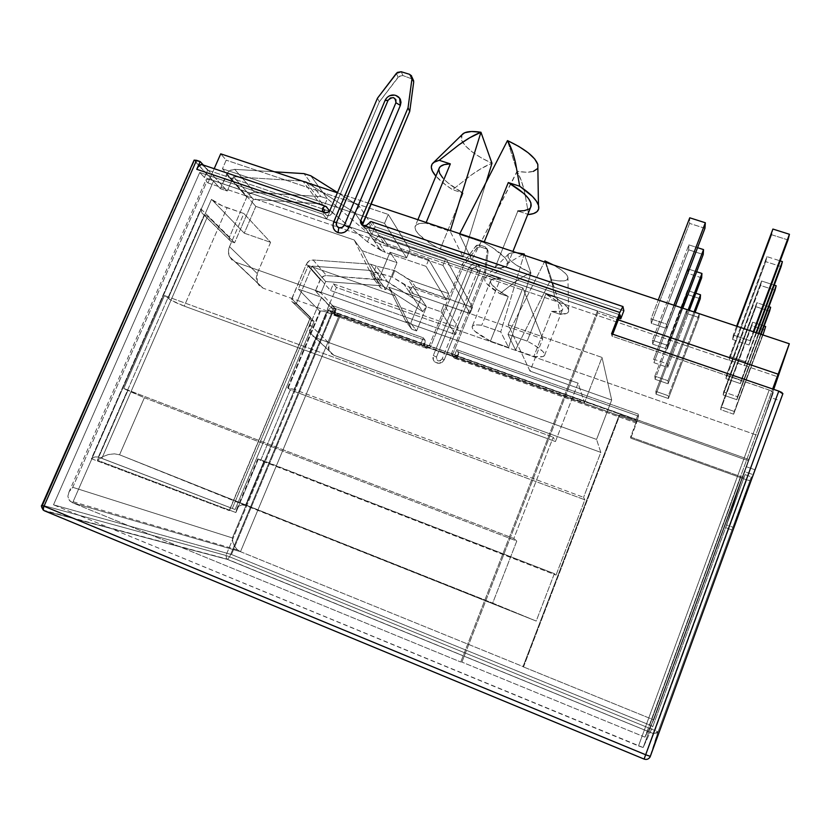 <?xml version="1.0" encoding="UTF-8"?>
<svg xmlns="http://www.w3.org/2000/svg" width="831" height="831" viewBox="0 0 831 831"><rect width="100%" height="100%" fill="white"/><g stroke="black" fill="none" stroke-linecap="round" stroke-linejoin="round"><path stroke-width="0.62" stroke-dasharray="4.16 3.12" d="M194.122 160.113L220.36 188.658L227.247 191.005L232.161 179.735L255.834 206.389L354.214 239.993L362.056 250.702L354.214 239.993L373.077 277.918L380.515 287.786L362.056 250.702L397.041 262.71L390.03 252.229L397.041 262.71L385.896 289.655L397.041 262.71L362.056 250.702L380.515 287.786L385.896 289.655L378.583 279.829L390.03 252.229L406.588 257.88L410.005 249.601L522.896 287.973L508.198 324.838L522.896 287.973L542.726 338.882L522.896 287.973L410.005 249.601L406.588 257.88L390.03 252.229L378.583 279.829L373.077 277.918L378.583 279.829L385.896 289.655L380.515 287.786L373.077 277.918L354.214 239.993L255.834 206.389L244.252 233.179L270.594 242.33L244.252 233.179L240.45 229.252L244.252 233.179L255.834 206.389L252.146 202.234L240.45 229.252L211.5 199.326L222.469 205.932L243.867 213.515L270.594 242.33L257.226 273.524L256.239 277.98L257.028 282.332L259.459 285.926L263.167 288.212L584.505 402.671L602.008 357.423L508.198 324.838L530.022 371.104L542.726 338.882L443.962 304.551L458.286 327.715L455.523 334.54L458.286 327.715L333.345 283.88L330.561 290.528L455.523 334.54L441.012 311.812L443.962 304.551L441.012 311.812L426.49 306.743L420.901 298.381L388.763 287.204L395.016 295.753L388.763 287.204L405.84 321.368L388.763 287.204L420.901 298.381L410.774 323.114L420.901 298.381L426.49 306.743L416.601 330.946L410.774 323.114L405.84 321.368L411.771 329.232L395.016 295.753L308.322 265.484L395.016 295.753L411.771 329.232L416.601 330.946L411.771 329.232L405.84 321.368L410.774 323.114L416.601 330.946L426.49 306.743L441.012 311.812L455.523 334.54L330.561 290.528L324.703 283.932L325.71 281.522L324.703 283.932L311.095 268.61L324.703 283.932L320.911 292.948L315.365 290.985L320.911 292.948L330.011 302.848L336.451 287.474L333.345 283.88L458.286 327.715L443.962 304.551L542.726 338.882L530.022 371.104L611.689 400.023L530.022 371.104L508.198 324.838L602.008 357.423L611.689 400.023L596.565 439.433L315.396 337.687L596.565 439.433L600.813 452.376L333.979 355.294L315.396 337.687L312.113 335.662L309.953 332.483L309.225 328.64L310.056 324.724L321.587 297.301L298.329 289.074L308.322 265.484L311.095 268.61L308.322 265.484L298.329 289.074L301.196 292.024L312.155 266.107L325.71 281.522L381.18 285.76L383.901 286.664L422.813 311.667L404.209 284.618L392.17 276.92L372.506 271.332L383.901 286.664L381.18 285.76L369.681 270.397L372.506 271.332L383.901 286.664L422.813 311.667L426.386 306.525L384.878 280.348L326.604 275.591L313.09 259.968L370.574 264.196L382.031 279.777L370.574 264.196L376.204 266.055L387.464 281.574L376.204 266.055L394.767 270.636L408.063 279.112L426.386 306.525L387.464 281.574L382.031 279.777L326.604 275.591L324.63 275.757L321.233 277.866L315.365 290.985L330.104 306.857L336.181 309.568L333.522 308.623L229.636 556.832L654.963 730.491L746.695 479.851L630.76 438.166L636.484 423.114L453.435 357.6L452.76 354.422L485.481 273.306L488.077 251.751L487.672 249.975L486.218 248.853L480.225 246.838L477.451 247.274L463.438 265.827L430.645 346.558L429.045 348.22L426.77 348.334L333.833 315.198L336.181 309.568L330.011 302.848L327.237 309.454L749.115 459.616L757.934 435.548L336.451 287.474L333.345 283.88L330.561 290.528L324.703 283.932L320.911 292.948L330.011 302.848L336.451 287.474L757.934 435.548L773.723 389.365L757.934 435.548L653.748 719.895L644.949 737.159L653.748 719.895L522.979 666.732L653.748 719.895L748.679 460.893L619.334 414.825L522.979 666.732L523.572 666.774L522.979 666.732L619.334 414.825L619.542 415.832L523.572 666.774L240.491 551.691L237.209 549.571L234.529 546.216L232.836 542.144L234.529 546.216L237.209 549.571L240.491 551.691L72.619 502.776L69.503 500.667L67.851 496.242L69.15 491.734L67.851 496.242L69.066 500.127L72.619 502.776L460.748 661.995L72.619 502.776L213.692 180.701L597.406 310.96L213.692 180.701L72.619 502.776L240.491 551.691L338.975 315.853C333.626 313.838 329.917 311.937 327.871 310.129L749.115 459.616L748.679 460.893L619.334 414.825L619.542 415.832L338.975 315.853L619.542 415.832L523.572 666.774L240.491 551.691L338.975 315.853L327.871 310.129L232.389 537.937L232.836 542.144L232.389 537.937L72.744 487.309L69.15 491.734L72.744 487.309L206.805 181.709L205.911 180.13L206.898 179.382L209.62 179.579L213.692 180.701C209.059 179.184 206.472 178.945 205.932 179.974L207.958 182.934L777.255 376.64L207.958 182.934L211.791 174.178L227.247 191.005L211.791 174.178L214.19 168.703L211.791 174.178L203.408 165.057L211.791 174.178L207.958 182.934L206.805 181.709L72.744 487.309L232.389 537.937L327.871 310.129L327.237 309.454L330.011 302.848L336.181 309.568L333.833 315.198L334.986 309.184L332.099 305.444L329.814 310.919L332.296 313.567L422.875 345.841L424.007 343.068L424.018 345.322L425.638 346.828L423.903 345.01L424.007 343.068L424.994 344.398L425.119 346.766L426.77 348.334L425.638 346.828L427.923 346.714L429.523 345.042L462.472 263.957L476.558 245.322L479.342 244.885L485.366 246.9L486.821 248.033L487.226 249.819L484.618 271.467L451.742 352.936L451.763 355.201L453.404 356.717L451.607 354.744L451.742 352.936L452.76 354.422L452.625 356.229L454.412 358.192L453.404 356.717L455.7 356.603L457.32 354.92L456.188 357.714L636.297 421.899L630.552 437.023L740.857 476.662L649.759 725.048L231.475 554.495L53.506 504.822L199.731 172.464L204.426 177.47L207.657 170.116L201.621 164.393M477.607 271.249L475.914 267.53L476.63 264.123C479.653 265.442 480.817 267.727 480.121 270.958L444.388 359.449L443.11 361.423L438.893 363.355L434.665 361.838L433.356 359.989L433.325 355.491L468.933 267.686L472.101 264.393L476.63 264.123L479.892 267.031L479.954 271.436L444.388 359.459L442.102 359.065L440.472 360.768L438.145 360.883L436.483 359.335L436.472 357.05L471.987 269.348L473.608 267.665L475.914 267.53L477.576 269.015L477.607 271.249L442.102 359.065L477.607 271.249L479.944 271.457L477.607 271.249M332.296 313.567L231.475 554.495L332.296 313.567L329.814 310.919L421.016 343.39L423.291 337.812L332.099 305.444L334.571 308.135L425.129 340.305L423.291 337.812L425.129 340.305L424.994 344.398L424.007 343.068L422.875 345.841L421.016 343.39L423.291 337.812L332.099 305.444L329.814 310.919L421.016 343.39L422.875 345.841L332.296 313.567M324.422 212.487L324.537 213.1C326.884 216.59 329.471 216.569 332.307 213.016L330.094 210.025L332.307 213.016L379.341 101.849L398.101 77.179L402.921 75.559L401.196 71.736L402.921 75.559L412.934 79.277L402.921 75.559L399.077 76.234L379.341 101.849L332.307 213.016L330.052 215.343L328.463 215.759L325.565 214.772L324.391 212.009M202.795 164.85L326.344 206.649L202.993 165.047L207.657 170.116L329.865 211.406L326.666 218.958L323.103 214.273L326.666 218.958L204.426 177.47L199.731 172.464L323.103 214.273L324.724 210.461L323.103 214.273L199.731 172.464L53.506 504.822L638.509 745.916L769.163 390.04L611.98 336.129L612.717 334.207L611.98 336.129L770.846 390.695L773.277 392.554L771.469 397.789L780.184 400.791L782.812 393.842L753.156 474.688L731.934 529.96L751.328 476.869L745.033 474.605L744.119 477.285L742.052 477.046L630.552 437.023L630.76 438.166L637.99 418.668L638.229 414.087L456.842 349.716L458.442 352.136L638.509 416.092L638.229 414.087L636.006 419.935L636.297 421.899L630.552 437.023L630.76 438.166L747.89 480.235L749.967 480.474L751.328 476.869L658.038 731.893L650.341 756.303L658.038 731.893L654.963 730.491L746.695 479.851L749.967 480.474L658.038 731.893L653.768 733.763L227.414 559.408L44.303 510.764L644.098 759.077L653.768 733.763L227.414 559.408L44.303 510.764L43.326 510.161L42.423 505.248L225.928 555.451L42.423 505.248L43.326 510.161L44.303 510.764M362.513 225.346L362.596 225.814C364.902 229.522 367.541 229.564 370.501 225.928L368.891 229.782L372.008 234.352L618.918 318.169L372.008 234.352L375.197 226.728L371.976 221.908L623.312 306.795L372.111 222.085L375.197 226.728L372.008 234.352L368.891 229.782L620.175 314.928L368.891 229.782L370.501 225.928L368.237 228.276L365.048 228.483L363.698 227.694L362.493 224.9M385.096 100.374L385.075 100.582C387.308 96.365 390.757 94.62 395.421 95.347L389.552 95.981L386.872 97.892L385.075 100.582L333.013 224.713M398.548 96.947L395.847 95.461M375.197 226.728L623.863 310.752L375.197 226.728M329.865 211.406L326.666 218.958L204.426 177.47L207.657 170.116L329.865 211.406M643.142 747.526L53.506 504.822L231.475 554.495L649.759 725.048L652.834 726.439L643.142 747.526L652.834 726.439L745.033 474.605L726.606 524.932L732.911 527.259L751.328 476.869L745.033 474.605L725.608 527.623L744.451 471.561L753.156 474.688L731.934 529.96L725.608 527.623L744.659 470.969L771.469 397.789L780.184 400.791L754.963 469.775L746.228 466.658L773.277 392.554L643.142 747.526L773.277 392.554L769.163 390.04L638.509 745.916L643.142 747.536L773.277 392.523M611.554 333.802L611.98 336.129L611.554 333.802M42.423 505.248L194.412 160.705L220.36 188.658L227.247 191.005L233.469 176.723L302.141 181.033L233.469 176.723L253.393 199.347L319.779 203.72L303.024 181.335L319.779 203.72L324.402 205.631L327.362 198.651L320.87 196.583L252.177 192.501L248.085 195.056L246.797 197.103L229.449 237.126L229.138 238.507L230.125 240.969L234.581 242.818L207.677 216.216L101.849 458.411L235.08 509.528L314.097 321.452L296.22 303.782L301.196 292.024L298.329 289.074L321.587 297.301L339.744 316.881L328.868 342.943L328.089 346.672L328.785 350.329L330.852 353.352L333.979 355.294L600.813 452.376L583.591 497.333L584.847 499.805L556.032 575.094L554.37 573.65L536.213 621.058L492.679 603.098L516.789 541.043L144.397 397.727L119.56 454.796L492.679 603.098L119.56 454.796L536.213 621.058L245.415 505.445L264.05 460.997L554.37 573.65L257.797 458.847L556.032 575.094L260.664 460.436L290.258 389.895L584.847 499.805L290.258 389.895L287.671 387.703L294.06 389.396L583.591 497.333L294.06 389.396L326.448 312.144L339.744 316.881L323.259 311.147L319.914 310.919L320.257 311.729L301.196 292.024L320.257 311.729L288.108 388.274L294.06 389.396L326.448 312.144C322.48 310.773 320.288 310.399 319.883 311.002L320.257 311.729L288.108 388.274L290.258 389.895L260.664 460.436L258.327 459.211L235.931 512.561L97.393 460.26L127.849 390.601L144.397 397.727L516.789 541.043L513.828 538.478L553.217 437.168L555.43 441.541L578.096 383.164L584.505 402.671L263.167 288.212L235.765 262.243L578.096 383.164L235.765 262.243L231.828 259.833L229.252 256.031L228.442 251.409L229.512 246.672L243.867 213.515L227.071 207.74L184.253 306.12L555.43 441.541L184.253 306.12L170.926 300.095L164.445 295.566L553.217 437.168L164.445 295.566L123.777 388.461L513.828 538.478L123.777 388.461L144.397 397.727L119.56 454.796L114.439 453.84L108.446 454.526L102.462 456.78L97.393 460.26L102.462 456.78L108.446 454.526L114.439 453.84L119.56 454.796L245.415 505.445L241.966 504.905L238.944 506.079L236.835 508.769L235.931 512.561L236.617 509.258L238.944 506.079L241.966 504.905L245.415 505.445L264.05 460.997L257.787 458.857L258.327 459.211L235.931 512.561L97.393 460.26L127.849 390.601L123.777 388.461L164.445 295.566L168.184 298.371L211.5 199.326C214.876 202.349 220.07 205.153 227.071 207.74L184.253 306.12C177.211 303.44 171.851 300.853 168.184 298.371L211.5 199.326L240.45 229.252L234.581 242.818L252.146 202.234L222.428 168.776L226.188 160.165L220.714 153.839L226.188 160.165L222.428 168.776L232.161 179.735L233.469 176.723L253.393 199.347L252.146 202.234L253.393 199.347L319.779 203.72L323.03 204.769L367.447 241.831L385.324 252.427L379.414 243.732L374.469 241.364L380.473 250.1L374.469 241.364L378.749 235.277L384.67 244.127L388.098 245.758L382.239 236.939L378.749 235.277L359.345 206.254L354.775 212.736L374.469 241.364L354.775 212.736L307.065 182.685L354.775 212.736L359.345 206.254L384.67 244.127L370.294 235.028L327.362 198.651L310.784 175.767L327.362 198.651L320.87 196.583L304.001 173.627L320.87 196.583L254.535 192.273L234.685 169.337L274.479 171.799L234.685 169.337L254.535 192.273C251.004 192.273 248.427 193.883 246.797 197.103L229.449 237.126L200.853 208.81L91.379 458.722L229.377 510.639L310.628 317.515L291.723 298.796L306.421 264.113L309.122 260.965L313.09 259.968L370.574 264.196L376.204 266.055L373.69 272.09L369.681 270.397L312.155 266.107L296.22 303.782L314.097 321.452L235.08 509.528L101.849 458.411L207.677 216.216L234.581 242.818L231.278 241.665L204.187 215.011L207.677 216.216L204.187 215.011L98.349 457.008L235.08 509.528L232.316 508.427L311.345 320.465L314.097 321.452L311.345 320.465L293.353 302.754L296.22 303.782L292.346 302.141L291.463 299.991L306.421 264.113L320.174 279.58L315.365 290.985L330.104 306.857L225.928 555.451L330.104 306.857L333.522 308.623L229.636 556.832L225.928 555.451L226.697 558.972L227.414 559.408L225.928 555.451L229.636 556.832L227.414 559.408L229.636 556.832L654.963 730.491L653.768 733.763L654.963 730.491L658.038 731.893L657.685 732.599L653.779 733.731L226.697 558.972L43.326 510.161M410.005 249.601L388.274 214.44L226.188 160.165L388.274 214.44L384.556 223.362L222.428 168.776L384.556 223.362L388.274 214.44L410.005 249.601M337.386 192.813L370.917 204.011L337.386 192.813M656.033 394.195L668.415 398.527L668.353 395.743L655.846 391.37L656.033 394.195L668.415 398.527L668.353 395.743L699.245 314.004L699.006 317.556L668.415 398.527L699.006 317.556L686.666 313.432L656.033 394.195L686.666 313.432L686.78 309.838L655.846 391.37L656.033 394.195M733.628 414.181L734.23 411.449L721.111 406.878L720.643 409.641L733.628 414.181L734.23 411.449L721.111 406.878L752.595 322.179L764.136 326.012L752.595 322.179L721.111 406.878L720.643 409.641L733.628 414.181L762.941 334.966L733.628 414.181M668.072 383.797L667.999 380.712L654.828 376.142L655.036 379.258L668.072 383.797L667.999 380.712L654.828 376.142L687.403 290.466L695.817 293.239L687.403 290.466L654.828 376.142L655.036 379.258L668.072 383.797L695.121 312.311L668.072 383.797M736.837 399.721L737.513 396.688L723.656 391.9L723.136 394.974L736.837 399.721L737.513 396.688L723.656 391.9L756.844 302.713L768.914 306.691L756.844 302.713L723.656 391.9L723.136 394.974L736.837 399.721L761.051 334.332L736.837 399.721M667.688 367.427L667.605 363.988L653.706 359.2L653.935 362.68L667.688 367.427L667.605 363.988L653.706 359.2L688.099 268.932L696.669 271.737L688.099 268.932L653.706 359.2L653.935 362.68L667.688 367.427L689.325 310.379L667.688 367.427M507.99 334.415L515.532 349.955L533.866 356.395L542.55 356.665L544.45 355.616L544.513 353.798L542.705 351.305L533.824 344.792L527.166 341.105L507.99 334.415L527.166 341.105L545.79 294.06L554.682 297.083L551.296 278.478L545.811 262.43L551.296 278.478L554.682 297.083L545.79 294.06L527.166 341.105C539.122 347.431 544.949 352.105 544.669 355.138C544.004 356.998 540.41 357.413 533.866 356.395L515.532 349.955L550.787 279.621L544.949 260.892L550.787 279.621L554.474 287.993L556.895 296.646L560.115 314.305L551.607 311.396L533.866 356.395L551.607 311.396C558.224 312.144 561.933 311.417 562.722 309.215C563.21 305.663 557.57 300.614 545.79 294.06L557.487 301.57L560.977 304.884L562.66 307.667L562.473 309.776L560.468 311.137L551.607 311.396L560.115 314.305L567.054 313.235L568.549 311.76L568.601 309.693L564.342 304.063L554.682 297.083C562.816 302.131 567.448 306.296 568.581 309.61C569.401 312.851 566.576 314.409 560.115 314.305L556.895 296.646C555.233 289.437 553.197 283.766 550.787 279.621C562.68 282.145 568.383 281.304 567.905 277.107C566.732 273.742 561.818 269.67 553.166 264.892L560.8 269.576L565.703 273.711L567.916 277.17L567.303 279.642L563.969 280.92L558.276 280.899L550.787 279.621L515.532 349.955L507.99 334.415L544.409 261.973L507.99 334.415M490.446 341.136L508.614 347.524L500.75 331.891L481.751 325.264L476.828 324.89L473.577 325.357L472.143 326.625L472.569 328.609L474.781 331.195L490.446 341.136L508.271 296.553L499.919 293.696L514.649 282.156L522.481 277.045L530.936 272.942L515.573 264.642L510.525 260.581L507.938 257.059L508.105 254.431L511.065 252.946L516.996 252.811C512.831 252.468 510.037 252.842 508.593 253.933C505.996 258.441 513.444 264.777 530.936 272.942L508.614 347.524L490.446 341.136C478.116 334.758 472.018 329.938 472.133 326.676C472.673 324.952 475.883 324.485 481.751 325.264L500.75 331.891L523.862 255.107L500.75 331.891L508.614 347.524L530.936 272.942C526.262 274.656 520.829 277.731 514.649 282.156L499.919 293.696L508.271 296.553L490.446 341.136M425.888 223.175L419.967 223.456L416.258 224.889L414.918 227.382L415.947 230.779L419.24 234.882L431.663 244.335L440.15 249.227L463.085 256.976L450.163 231.288L425.888 223.175L426.178 222.469L425.888 223.175C419.426 222.937 415.812 224.09 415.033 226.645C414.679 232.327 423.052 239.847 440.15 249.227L463.085 256.976L486.104 182.321L463.085 256.976L450.163 231.288L425.888 223.175M517.869 211.032L495.027 267.779C502.547 268.382 506.785 267.25 507.741 264.393C508.385 259.199 500.47 251.938 483.985 242.59L484.276 241.883L483.985 242.59L459.429 234.384L471.831 259.937L495.027 267.779L501.249 267.831L505.549 266.782L507.658 264.653L507.419 261.526L504.781 257.548L492.783 247.825L483.985 242.59L459.429 234.384L459.772 233.698L459.429 234.384L471.831 259.937L495.027 267.779L517.869 211.032L527.841 214.284L517.869 211.032C525.504 211.23 529.908 209.641 531.061 206.254M740.421 383.6L741.179 380.203L726.502 375.165L725.92 378.614L740.421 383.6L741.179 380.203L726.502 375.165L761.57 281.003L774.243 285.126L761.57 281.003L726.502 375.165L725.92 378.614L740.421 383.6L758.932 333.626L740.421 383.6M652.699 344.148L667.262 349.124L667.168 345.27L652.439 340.243L652.699 344.148L667.262 349.124L667.168 345.27L681.441 307.74L667.168 345.27L652.439 340.243L652.699 344.148L688.712 249.83L652.699 344.148M745.293 361.662L729.701 356.364L729.036 360.249L744.441 365.484L745.293 361.662L729.701 356.364L729.036 360.249L765.787 261.661L766.888 256.623L729.701 356.364L766.888 256.623L780.216 260.892L766.888 256.623L765.787 261.661L729.036 360.249L744.441 365.484L756.044 332.66L745.293 361.662M666.774 328.536L666.68 324.183L651.016 318.896L651.307 323.301L666.774 328.536L666.68 324.183L651.016 318.896L658.256 300.001L651.016 318.896L651.307 323.301L666.774 328.536L675.458 305.746L666.774 328.536M732.568 339.484L748.991 345.01L749.957 340.658L733.326 335.07L732.568 339.484L748.991 345.01L753.27 331.735L749.957 340.658L733.326 335.07L732.568 339.484L771.656 234.768L732.568 339.484M524.704 255.387L530.936 272.942L524.704 255.387M522.47 254.639L507.003 263.728L491.734 275.705L500.459 278.676L481.751 325.264L500.459 278.676C494.507 278.156 491.204 278.925 490.529 280.961C490.186 284.753 496.107 289.957 508.271 296.553L496.689 289.344L490.841 283.184L490.55 280.899L492.097 279.33L500.459 278.676L491.734 275.705L487.953 276.152L485.543 277.253L484.577 278.956L485.055 281.21L486.935 283.901L499.919 293.696C487.309 286.041 482.551 280.525 485.657 277.159L491.734 275.705L507.003 263.728L522.47 254.639M533.377 171.363L526.376 172.235L517.038 171.279L507.481 140.595L517.038 171.279L471.831 259.937L517.287 171.321C529.046 173.253 535.902 172.027 537.854 167.633L537.345 168.703M528.641 214.543L524.631 192.262L521.588 181.49L517.038 171.279C520.04 176.369 522.574 183.371 524.631 192.262L528.641 214.543M438.841 169.482L439.017 168.62C438.269 175.216 446.299 183.391 463.116 193.145L440.15 249.227L463.116 193.145L447.888 182.862L442.746 177.886M530.729 207.096L528.672 209.173M463.085 133.677C460.561 135.661 460.416 138.528 462.638 142.257C467.583 149.538 477.368 156.54 491.973 163.271C486 165.514 479.051 169.482 471.125 175.175L452.594 189.707C445.302 185.043 439.734 180.524 435.901 176.162L445.468 184.783L452.594 189.707L463.116 193.145L452.594 189.707L471.125 175.175L481.045 168.641L491.973 163.271L481.253 157.828L472.101 151.834L465.35 145.809L461.641 140.283L461.974 134.757M597.406 310.96L597.811 312.913L618.264 319.862L597.811 312.913L461.922 662.089L460.748 661.995L597.406 310.96L597.811 312.913L461.922 662.089L460.748 661.995L597.406 310.96M644.949 737.159L461.922 662.089L644.949 737.159L772.653 389.001L644.949 737.159M492.679 603.098L536.213 621.058L554.37 573.65L556.032 575.094L584.847 499.805L583.591 497.333L600.813 452.376L596.565 439.433L611.689 400.023L602.008 357.423L584.505 402.671L578.096 383.164L555.43 441.541L553.217 437.168L513.828 538.478L516.789 541.043L492.679 603.098M270.594 242.33L257.226 273.524L229.512 246.672L243.867 213.515L270.594 242.33M339.744 316.881L328.868 342.943L310.056 324.724L321.587 297.301L339.744 316.881M310.056 324.724L328.868 342.943L328.983 350.755L333.979 355.294L310.15 332.94L310.056 324.724M229.512 246.672L257.226 273.524L257.246 282.852L263.167 288.212L229.491 256.571C228.089 253.393 228.099 250.089 229.512 246.672M406.588 257.88L384.556 223.362L406.588 257.88M450.392 230.561L450.163 231.288L450.392 230.561M688.099 309.963L667.605 363.988L688.099 309.963M701.655 277.845L687.954 273.357L653.935 362.68L687.954 273.357L688.099 268.932L687.954 273.357L701.655 277.845M758.485 333.48L741.179 380.203L758.485 333.48M775.032 290.175L760.594 285.469L725.92 378.614L760.594 285.469L761.57 281.003L760.594 285.469L775.032 290.175M760.656 334.207L737.513 396.688L760.656 334.207M769.61 311.21L755.971 306.712L723.136 394.974L755.971 306.712L756.844 302.713L755.971 306.712L769.61 311.21M682.812 308.197L667.262 349.124L682.812 308.197M703.213 254.525L688.712 249.83L688.868 244.875L652.439 340.243L688.868 244.875L697.583 247.68L688.868 244.875L688.712 249.83L703.213 254.525M694.03 311.947L667.999 380.712L694.03 311.947M700.263 298.734L687.279 294.434L655.036 379.258L687.279 294.434L687.403 290.466L687.279 294.434L700.263 298.734M756.553 332.836L744.441 365.484L756.553 332.836M781.119 266.585L765.787 261.661L781.119 266.585M762.588 334.851L734.23 411.449L762.588 334.851M764.749 330.084L751.816 325.773L720.643 409.641L752.595 322.179L751.816 325.773L764.749 330.084M673.899 305.226L666.68 324.183L673.899 305.226M704.958 228.307L689.564 223.394L651.307 323.301L689.564 223.394L689.74 217.805L689.564 223.394L704.958 228.307M655.846 391.37L686.78 309.838L699.245 314.004L668.353 395.743L655.846 391.37M699.245 314.004L699.006 317.556L686.666 313.432L686.78 309.838L699.245 314.004M753.852 331.933L748.991 345.01L753.852 331.933M787.996 239.941L771.656 234.768L772.903 229.055L771.656 234.768L787.996 239.941M736.64 326.178L733.326 335.07L736.64 326.178M337.5 192.543L359.345 206.254L337.5 192.543M220.36 188.658L227.954 172.256L229.896 170.594L234.685 169.337C231.008 169.337 228.307 171.03 226.593 174.396L246.797 197.103L226.593 174.396L220.36 188.658M369.681 270.397L312.155 266.107L325.71 281.522L381.18 285.76L369.681 270.397M306.473 182.488L323.03 204.769L306.473 182.488M412.872 286.311L409.091 291.723L422.813 311.667L426.386 306.525L412.872 286.311L415.988 287.817L411.231 280.639L408.063 279.112L412.872 286.311L409.091 291.723L413.506 293.852L408.696 286.788L404.209 284.618L409.091 291.723L413.506 293.852L470.024 313.505L442.996 265.39L379.414 243.732L385.324 252.427L425.981 266.325L446.205 299.794L408.696 286.788L413.506 293.852L470.024 313.505L472.486 307.387L445.811 258.503L442.996 265.39L470.024 313.505L472.486 307.387L415.988 287.817L411.231 280.639L448.719 293.592L428.734 259.604L388.098 245.758L382.239 236.939L445.811 258.503L472.486 307.387L412.872 286.311M382.239 236.939L378.749 235.277L374.469 241.364L379.414 243.732L442.996 265.39L445.811 258.503L382.239 236.939M380.473 250.1L385.324 252.427L425.981 266.325L428.734 259.604L388.098 245.758L370.294 235.028L367.447 241.831L380.473 250.1M428.734 259.604L425.981 266.325L446.205 299.794L448.719 293.592L428.734 259.604M392.17 276.92L394.767 270.636L411.231 280.639L448.719 293.592L446.205 299.794L408.696 286.788L392.17 276.92L373.69 272.09L376.204 266.055L394.767 270.636L392.17 276.92M367.447 241.831L370.294 235.028L327.362 198.651L324.402 205.631L367.447 241.831M650.32 756.366L782.895 393.634M452.76 354.422L485.481 273.306L484.618 271.467L451.742 352.936L452.76 354.422M485.481 273.306L488.077 251.751L487.226 249.819L484.618 271.467L485.481 273.306M487.226 249.819L485.366 246.9L487.226 249.819M486.218 248.853L480.225 246.838L479.342 244.885L485.366 246.9L486.218 248.853M479.342 244.885L480.225 246.838L476.755 247.96L475.862 246.007L479.342 244.885M476.755 247.96L463.438 265.827L462.472 263.957L475.862 246.007L476.755 247.96M463.438 265.827L430.645 346.558L429.523 345.042L462.472 263.957L463.438 265.827M442.102 359.065L444.388 359.459C442.092 363.355 438.997 364.279 435.112 362.212C433.013 360.425 432.411 358.182 433.325 355.491L436.472 357.05C436.877 361.35 438.758 362.015 442.102 359.065M476.63 264.123L475.914 267.53L471.987 269.348L468.933 267.686C470.595 264.507 473.161 263.323 476.63 264.123M471.987 269.348L436.472 357.05L433.325 355.491L468.933 267.686L471.987 269.348M425.638 346.828L426.77 348.334L430.645 346.558L429.523 345.042L425.638 346.828M453.404 356.717L454.412 358.192L455.596 358.358L458.182 356.208L457.32 354.92L453.404 356.717M456.842 349.716L454.567 355.336L456.188 357.714L457.32 354.92L458.182 356.208L458.639 353.622L456.842 349.716L454.567 355.336L636.006 419.935L638.229 414.087L456.842 349.716M379.341 101.849L377.471 98.193L379.341 101.849M398.101 77.179L396.345 73.367L398.101 77.179M411.179 78.114L409.506 74.302L411.179 78.114M385.075 100.582L333.636 222.157M333.636 222.313L333.002 224.869M322.335 210.17L322.781 207.854M368.798 223.394L370.501 225.928L368.798 223.394L366.429 225.326M311.345 320.465L291.754 301.331L291.723 298.796L310.628 317.515L310.005 319.187L311.345 320.465L310.005 319.187L310.108 318.221L229.377 510.639L230.312 508.624L232.316 508.427L311.345 320.465M98.349 457.008L232.316 508.427L230.312 508.624L229.377 510.639L91.379 458.722L94.859 456.925L98.349 457.008L94.859 456.925L91.379 458.722L200.853 208.81L201.767 212.694L204.187 215.011L98.349 457.008M200.853 208.81L229.449 237.126L229.46 240.045L231.278 241.665L201.912 212.944L200.853 208.81M652.834 726.439L649.759 725.048L740.857 476.662L744.119 477.285L652.834 726.439M746.228 466.658L744.451 471.561L753.156 474.688L754.963 469.775L746.228 466.658M725.608 527.623L726.606 524.932L732.911 527.259L731.934 529.949L725.608 527.623L731.934 529.96M644.098 759.077L653.768 733.763L657.685 732.599L649.8 757.394C648.315 759.305 646.414 759.856 644.098 759.077M650.091 756.875L649.8 757.394M636.297 421.899L636.006 419.935L454.567 355.336L456.188 357.714L636.297 421.899M638.509 416.092L636.484 423.114L454.422 358.192L457.673 357.257L458.442 352.136L638.509 416.092M426.77 348.334L333.833 315.198C335.111 311.822 335.36 309.464 334.571 308.135L425.129 340.305L424.87 345.582L426.75 348.324M320.174 279.58L306.421 264.113C307.802 261.318 310.025 259.937 313.09 259.968L326.604 275.591C323.654 275.549 321.514 276.879 320.174 279.58M451.607 354.744L452.625 356.229M423.903 345.01L425.025 346.496M490.529 280.961L472.133 326.676M544.669 355.138L562.722 309.215M508.593 253.933L485.657 277.159M568.581 309.61L567.905 277.107M417.9 219.706L415.033 226.645M310.15 332.94L328.983 350.755M287.651 387.745L319.883 311.002M236.617 509.258L257.787 458.857M229.491 256.571L257.246 282.852M68.817 492.399L205.932 179.974M237.728 550.018L69.503 500.667M507.741 264.393L512.924 251.45M487.215 249.082L488.067 251.024M434.769 361.932C441.261 364.851 441.697 362.856 444.388 359.459L479.944 271.457M323.861 212.206L324.537 213.1M362.108 225.108L362.596 225.814M310.036 319.312L291.754 301.331M229.595 509.6L310.108 318.221M201.912 212.944L229.46 240.045"/><path stroke-width="1.25" d="M385.075 100.582L388.087 100.291L385.096 100.374L333.636 222.157L332.971 225.461L333.574 228.535L335.36 231.06L338.051 232.649L338.778 227.694C336.493 226.645 335.745 224.889 336.524 222.417L333.636 222.157L336.524 222.417L388.087 100.291C392.772 96.167 395.379 96.988 395.909 102.743L344.366 225.076C343.12 227.393 341.261 228.265 338.778 227.694L338.051 232.649C342.902 233.771 346.558 232.067 348.999 227.528L344.366 225.076L395.909 102.743L395.899 99.668L393.614 97.674L390.373 97.933L388.087 100.291L336.524 222.417L336.493 225.596L338.778 227.694L342.04 227.486L344.366 225.076L348.999 227.528L400.365 105.392L400.999 102.327L400.365 99.367L398.548 96.947M201.621 164.393L198.235 166.678L196.75 169.295L200.167 161.536L203.408 165.057L200.167 161.536L196.75 169.295L324.661 212.58L327.83 212.362L330.094 210.025L377.471 98.193L397.322 72.422L401.196 71.736L409.506 74.302L411.511 75.798L412.041 78.218L408.042 107.812L360.799 220.392L360.467 221.97L361.682 224.775L619.801 312.466L611.554 333.802L778.782 391.1L645.666 754.756L44.022 506.204L196.531 160.31L200.167 161.536L194.111 160.186L42.423 505.248M362.493 224.9L409.735 111.427L413.703 82.009L412.041 77.221L413.703 81.012M366.429 225.326L363.043 225.565L619.801 312.466L622.866 306.514L623.863 310.752L620.757 318.792L620.175 314.928L612.717 334.207L620.175 314.928L620.757 318.792L623.863 310.752L622.938 306.462L619.801 312.466L611.554 333.802L778.782 391.1L645.666 754.756L44.022 506.204L196.531 160.31L194.122 160.113L41.893 505.155L44.022 506.204L41.893 505.155M333.002 224.869C332.899 228.65 334.581 231.236 338.051 232.649L341.24 233.064L344.439 232.233L347.161 230.291L348.999 227.528L400.365 105.392L399.638 98.131L395.857 95.472M329.543 210.981L326.344 206.649L324.796 206.161L322.781 207.854L324.724 210.461L322.781 207.854L325.077 206.088L326.344 206.649L329.543 210.981M303.024 181.335L306.234 182.155L303.024 181.335M220.714 153.839L214.19 168.703L220.714 153.839L337.386 192.813L220.714 153.839M370.917 204.011L789.315 343.774L773.723 389.365L789.315 343.774L370.917 204.011M516.996 252.811L524.205 253.964L524.704 255.387L524.205 253.964L522.47 254.639L524.205 253.964L516.996 252.811M544.949 260.892L553.176 264.892L544.949 260.892L544.409 261.973L544.949 260.892L545.811 262.43L544.949 260.892M523.862 255.107L524.205 253.964L523.862 255.107M512.924 251.45L531.061 206.254C532.069 200.198 524.486 192.293 508.302 182.55L519.707 186.227C530.417 193.488 536.67 199.824 538.457 205.236C539.88 210.607 536.608 213.702 528.641 214.543L533.627 213.546L537.023 211.656L538.696 208.924L538.519 205.423L536.462 201.247L532.567 196.552L519.707 186.227L515.542 162.938C513.361 153.444 510.681 146.007 507.481 140.595L459.772 233.698L507.481 140.595L518.804 146.422L528.184 152.769L534.717 158.981L537.844 164.465L537.854 167.644L537.802 164.32C534.852 156.695 524.745 148.791 507.481 140.595L512.363 151.564L515.542 162.938L519.707 186.227L508.302 182.55L484.276 241.883L508.302 182.55L523.769 193.446L528.506 198.516L530.926 202.961L530.729 207.096M537.345 168.703L533.377 171.363M461.974 134.757L464.747 132.731L471.457 131.506L480.952 132.243L469.577 137.842L459.044 144.75L439.204 160.3L450.34 163.884L426.178 222.469L450.34 163.884C443.754 164.029 439.983 165.608 439.017 168.62L440.388 166.501L444.263 164.59L450.34 163.884L439.204 160.3L459.044 144.75C467.365 138.787 474.667 134.622 480.952 132.243C472.288 130.903 466.326 131.381 463.085 133.677L433.709 162.388L439.204 160.3L434.748 161.744L432.089 164.071L431.299 167.187L432.338 170.968L435.901 176.162C430.645 170.023 429.918 165.431 433.709 162.388M528.672 209.173L524.216 210.679L517.869 211.032M777.255 376.64L789.315 343.774L777.255 376.64M618.264 319.862L778.096 374.168L772.653 389.001L778.096 374.168L618.264 319.862M442.746 177.886L439.661 173.347L438.841 169.482M480.952 132.243L491.973 163.271L486.104 182.321L491.973 163.271L480.952 132.243L450.392 230.561L480.952 132.243M696.669 271.737L701.946 273.461L688.099 309.963L701.946 273.461L701.655 277.845L689.325 310.379L701.655 277.845L701.946 273.461L696.669 271.737M774.243 285.126L776.175 285.75L758.485 333.48L775.032 290.175L758.932 333.626L775.032 290.175L776.175 285.75L774.243 285.126M768.914 306.691L770.638 307.252L760.656 334.207L769.61 311.21L761.051 334.332L769.61 311.21L770.638 307.252L768.914 306.691M681.441 307.74L703.535 249.601L703.213 254.525L682.812 308.197L703.213 254.525L703.535 249.601L681.441 307.74M697.583 247.68L703.535 249.601L697.583 247.68M695.817 293.239L700.523 294.797L694.03 311.947L700.523 294.797L700.263 298.734L695.121 312.311L700.263 298.734L700.523 294.797L695.817 293.239M780.216 260.892L782.407 261.599L756.044 332.66L782.407 261.599L781.119 266.585L756.553 332.836L781.119 266.585L782.407 261.599L780.216 260.892M764.136 326.012L765.663 326.521L762.941 334.966L765.663 326.521L764.136 326.012M658.256 300.001L689.74 217.805L705.332 222.76L673.899 305.226L705.332 222.76L704.958 228.307L675.458 305.746L704.958 228.307L705.332 222.76L689.74 217.805L658.256 300.001M753.27 331.735L789.45 234.28L787.996 239.941L753.852 331.933L787.996 239.941L789.45 234.28L753.27 331.735M772.903 229.055L736.64 326.178L772.903 229.055L789.45 234.28L772.903 229.055M304.001 173.627L310.784 175.767L337.5 192.543L310.784 175.767L304.001 173.627L274.479 171.799L304.001 173.627M307.065 182.685L306.234 182.155L307.065 182.685M782.812 393.842L781.846 392.481L778.782 391.1L782.812 393.842M44.303 510.764C43.17 510.192 43.077 508.676 44.022 506.204C43.077 508.676 43.17 510.192 44.303 510.764L644.098 759.077L645.666 754.756L650.32 756.366L782.895 393.634M412.041 77.221L409.506 74.302L401.196 71.736L396.345 73.367L377.471 98.193L330.094 210.025C328.879 212.279 327.071 213.131 324.661 212.58L322.335 210.17L323.861 212.206M412.041 78.218L413.703 82.009L409.735 111.427L408.042 107.812L412.041 78.218M408.042 107.812L409.735 111.427L362.815 223.331L360.799 220.392L408.042 107.812M395.909 102.743L400.365 105.392L395.909 102.743M368.798 223.394L370.699 221.648L371.976 221.908L370.969 221.565L366.357 225.357L363.043 225.565L360.581 222.885L360.799 220.392L362.815 223.331L362.513 225.346M649.8 757.394L650.32 756.366L645.666 754.756L644.098 759.077C646.414 759.856 648.315 759.305 649.8 757.394L650.091 756.875M620.757 318.792L618.918 318.169L620.757 318.792M202.795 164.85L201.424 164.393C199.71 164.642 198.162 166.273 196.75 169.295L324.661 212.58L322.438 210.503L322.781 207.854M439.017 168.62L417.9 219.706M538.457 205.236L537.802 164.32M385.096 100.374C388.43 93.674 396.418 93.28 400.168 98.982M360.581 222.885L362.108 225.108M43.326 510.161C41.425 507.159 40.948 505.497 41.882 505.175M650.309 756.366L782.906 393.593M370.969 221.565L622.866 306.514M201.424 164.393L325.077 206.088"/></g></svg>

